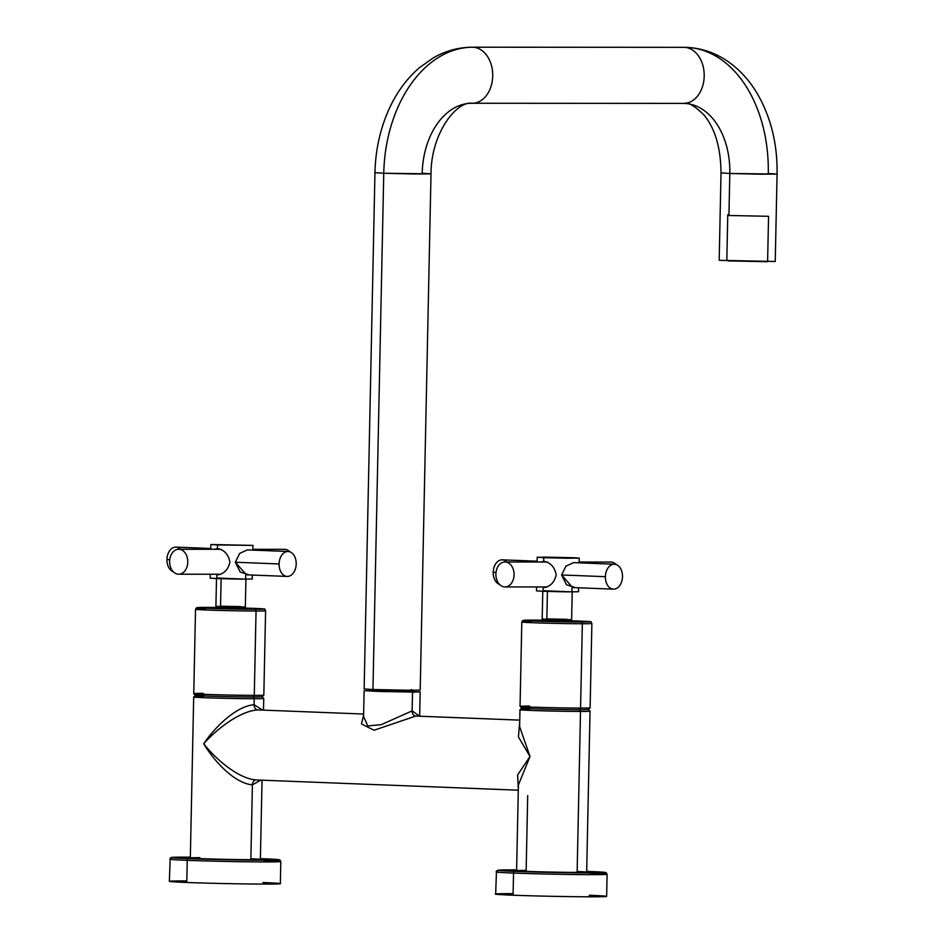 <?xml version="1.0" encoding="UTF-8"?>
<svg xmlns="http://www.w3.org/2000/svg" width="944" height="944" viewBox="0 0 944 944"><rect width="100%" height="100%" fill="white"/><g stroke="black" fill="none" stroke-linecap="round" stroke-linejoin="round"><path stroke-width="1.42" d="M415.702 716.071L519.755 720.13L415.702 716.071L374.084 730.231L361.481 723.965L363.605 714.868L361.481 723.965L374.084 730.231L415.702 716.071A5.05 3.67 90 0 1 412.127 710.879L412.528 692.105L420.163 691.905L364.101 690.725L412.528 692.105L412.127 710.879L381.223 724.662L367.794 725.936L363.57 716.531L367.794 725.936L381.223 724.662L412.127 710.879A5.05 3.67 -90 0 0 415.702 716.071M363.617 714.042L257.653 709.9C239.705 711.021 215.952 729.736 203.727 743.778C215.822 729.924 239.257 711.174 257.653 709.9A5.05 3.67 90 0 1 254.089 704.72L254.207 698.725A35.046 0.673 1.2 0 0 263.754 698.466A35.046 0.673 -178.8 0 1 254.207 698.725L254.089 704.72C235.823 706.183 214.371 727.812 203.727 743.778C213.686 760.569 234.206 783.296 252.414 784.853L260.756 780.145L252.414 784.853L250.844 859.677L252.414 784.853A5.05 3.67 90 0 1 256.013 779.956M519.719 722.018L518.433 736.898L530.009 756.51L517.642 774.882L518.315 788.842L517.607 774.965L530.009 756.51L519.625 726.62L530.009 756.51L518.433 736.898L519.719 722.018M256.19 779.956C237.841 778.576 215.22 758.563 203.727 743.778C215.22 758.563 237.841 778.576 256.19 779.956L518.291 790.187M419.514 716.201L412.127 710.879L419.514 716.201M373.163 690.571L374.249 691.303L411.1 692.046L410.015 691.327L373.163 690.571L366.071 690.772L382.509 691.574L418.192 691.858L373.163 690.571L373.151 691.256L373.163 690.571M530.776 707.823A33.359 0.637 1.2 0 0 521.702 708.059A33.359 0.637 1.2 0 0 542.434 709.097A33.359 0.637 1.2 0 0 579.309 709.723L580.501 711.446L579.309 709.723A33.359 0.637 1.2 0 0 588.395 709.463L590.035 711.174L586.672 872.138A35.046 0.673 -178.8 0 1 577.126 872.398L580.501 711.446A35.046 0.673 1.2 0 0 590.047 711.186A35.046 0.673 -178.8 0 1 580.501 711.446L577.126 872.398A35.046 0.673 -178.8 0 1 538.705 871.76A35.046 0.673 -178.8 0 1 516.604 870.675L518.398 784.948L530.009 756.51L518.398 784.948M527.708 795.591L526.15 870.415A35.046 0.673 1.2 0 0 527.602 871.395A35.046 0.673 1.2 0 0 577.126 872.398A35.046 0.673 1.2 0 0 577.15 871.477M529.513 709.463A35.046 0.673 1.2 0 0 519.979 709.723L521.702 708.059L520.05 706.372A35.046 0.673 1.2 0 0 542.458 707.457A35.046 0.673 1.2 0 0 580.572 708.083A35.046 0.673 -178.8 0 1 542.139 707.445A35.046 0.673 -178.8 0 1 520.05 706.36L521.808 622.013A35.046 0.673 1.2 0 0 543.909 623.099A35.046 0.673 1.2 0 0 582.342 623.736L580.572 708.083L582.342 623.736A35.046 0.673 1.2 0 0 591.876 623.477A35.046 0.673 -178.8 0 1 582.342 623.736A1.687 1.227 -90 0 0 581.15 622.013A33.359 0.637 -178.8 0 1 533.997 621.046A33.359 0.637 -178.8 0 1 532.617 620.114A33.359 0.637 -178.8 0 1 579.758 621.081A33.359 0.637 -178.8 0 1 581.15 622.013A33.359 0.637 1.2 0 0 579.758 621.081A33.359 0.637 1.2 0 0 532.617 620.114A1.687 1.227 -90 0 0 532.581 620.114A33.359 0.637 1.2 0 0 533.997 621.046A33.359 0.637 1.2 0 0 581.15 622.013A1.687 1.227 90 0 1 582.342 623.736A35.046 0.673 -178.8 0 1 543.909 623.099A35.046 0.673 -178.8 0 1 521.808 622.013L522.752 620.527L532.581 620.114A1.687 1.227 90 0 1 532.617 620.114L576.041 620.94C595.652 622.285 589.622 620.562 591.876 623.477L590.118 707.823A35.046 0.673 -178.8 0 1 580.572 708.083L579.309 709.723A33.359 0.637 -178.8 0 1 543.024 709.121A33.359 0.637 -178.8 0 1 521.702 708.083M363.57 716.531L364.101 690.725M519.625 726.62L519.979 709.723A35.046 0.673 -178.8 0 0 541.762 710.797A35.046 0.673 -178.8 0 0 580.501 711.446M262.043 780.204L260.379 859.418A35.046 0.673 -178.8 0 1 250.844 859.677A35.046 0.673 -178.8 0 1 212.412 859.04A35.046 0.673 -178.8 0 1 190.322 857.943L193.685 696.991L195.408 695.339A33.359 0.637 1.2 0 0 216.152 696.377A33.359 0.637 1.2 0 0 253.027 696.991A33.359 0.637 1.2 0 0 262.102 696.731A33.359 0.637 -178.8 0 1 253.027 696.991L254.207 698.725L253.027 696.991L254.278 695.362L256.048 611.016A35.046 0.673 1.2 0 0 265.594 610.756A35.046 0.673 -178.8 0 1 256.048 611.016L254.278 695.362A35.046 0.673 -178.8 0 1 215.857 694.713A35.046 0.673 -178.8 0 1 193.756 693.628L195.526 609.281A35.046 0.673 1.2 0 0 217.627 610.379A35.046 0.673 1.2 0 0 256.048 611.016A35.046 0.673 -178.8 0 1 217.627 610.379A35.046 0.673 -178.8 0 1 195.526 609.281L196.458 607.806L206.288 607.393A1.687 1.227 90 0 1 206.323 607.393A33.359 0.637 -178.8 0 1 253.476 608.349A33.359 0.637 -178.8 0 1 254.856 609.281A33.359 0.637 -178.8 0 1 207.715 608.325A33.359 0.637 -178.8 0 1 206.323 607.393A33.359 0.637 1.2 0 0 207.715 608.325A33.359 0.637 1.2 0 0 254.856 609.281A1.687 1.227 90 0 1 256.048 611.016A1.687 1.227 -90 0 0 254.856 609.281A33.359 0.637 1.2 0 0 253.476 608.349A33.359 0.637 1.2 0 0 206.323 607.393A1.687 1.227 -90 0 0 206.288 607.393L249.759 608.219C269.37 609.553 263.329 607.842 265.594 610.756L263.824 695.103A35.046 0.673 -178.8 0 1 254.278 695.362A35.046 0.673 1.2 0 0 263.824 695.114L262.102 696.755L263.754 698.454L263.506 710.124M256.084 779.956A5.05 3.67 -90 0 0 252.414 784.853C234.206 783.296 213.686 760.569 203.727 743.778C214.371 727.812 235.823 706.183 254.089 704.72L262.621 710.089L254.089 704.72A5.05 3.67 -90 0 0 257.653 709.9L258.267 709.912M203.231 696.731A35.046 0.673 1.2 0 0 193.685 696.991A35.046 0.673 -178.8 0 0 215.48 698.076A35.046 0.673 -178.8 0 0 254.207 698.725M204.494 695.103A33.359 0.637 1.2 0 0 195.408 695.339M727.765 214.713L726.821 260.107L727.977 260.898L767.602 261.7L768.558 216.306L728.933 215.503L729.818 173.472L760.144 174.203L777.065 174.062L768.263 173.495A126.142 86.482 92.2 0 0 686.666 47.389A126.142 86.482 92.2 0 0 684.388 47.342A126.142 86.482 -87.8 0 1 686.666 47.389L683.822 47.33A28.037 20.402 90 0 1 684.388 47.342A28.037 20.402 -90 0 0 683.822 47.33L472.342 47.2A28.037 20.402 90 0 1 472.909 47.212L684.388 47.342A28.037 20.402 90 0 1 704.2 75.768A28.037 20.402 90 0 1 683.786 103.392A28.037 20.402 -90 0 0 704.2 75.768A28.037 20.402 -90 0 0 684.388 47.342L472.909 47.212A28.037 20.402 -90 0 0 472.342 47.2C458.631 47.294 445.674 50.811 433.497 57.773L419.62 67.52C407.879 77.597 398.309 90.164 390.899 105.197C380.857 125.871 375.535 148.361 374.957 172.681L383.76 173.259A126.142 86.482 -87.8 0 1 472.909 47.212A28.037 20.402 90 0 1 492.721 75.638A28.037 20.402 90 0 1 472.307 103.262A28.037 20.402 -90 0 0 492.721 75.638A28.037 20.402 -90 0 0 472.909 47.212A126.142 86.482 92.2 0 0 383.76 173.259L374.957 172.681L364.148 688.943L372.951 689.521L372.963 688.742M683.999 103.392A70.08 48.05 92.2 0 1 684.483 103.415C688.023 101.987 694.501 105.822 703.929 114.92C715.08 128.478 720.779 147.807 721.015 172.894L729.818 173.472A70.08 48.05 92.2 0 0 684.483 103.415A70.08 48.05 -87.8 0 1 729.818 173.472L777.065 174.062L775.236 261.488L719.186 260.32L721.015 172.894L729.818 173.472L728.933 215.503L768.558 216.306L767.614 260.969M683.22 103.38A28.037 20.402 -90 0 0 683.786 103.392L472.307 103.262C457.156 100.595 431.125 132.29 431.007 173.849L383.76 173.259L414.086 173.991L431.007 173.849L422.204 173.283A70.08 48.05 -87.8 0 1 471.74 103.25A28.037 20.402 -90 0 0 472.307 103.262M411.395 689.545L412.563 690.324L372.951 689.521L383.76 173.259L372.951 689.521L403.265 690.253L420.198 690.123L431.007 173.849M471.398 47.235A28.037 20.402 90 0 1 472.342 47.2M240.72 606.603L220.542 606.19M245.936 578.884L245.346 606.909L236.46 606.98L220.542 606.591L221.12 578.719L220.542 606.591L215.916 606.296L216.506 578.271M245.711 575.191L245.641 578.589L246.514 579.179L216.813 577.988M252.319 575.061L252.237 579.026L239.54 579.12L216.801 578.578L216.872 574.931C223.704 574.212 228.059 569.952 229.923 562.14C228.377 554.281 224.212 549.762 217.427 548.594L217.498 544.948L252.945 545.396L210.901 544.511L217.498 544.948L217.427 548.594L214.418 549.278L217.427 548.594C224.212 549.762 228.377 554.281 229.923 562.14C228.059 569.952 223.704 574.212 216.872 574.931L216.801 578.578L210.193 578.141L210.276 574.235M287.165 576.418A12.473 8.555 92.2 0 0 296.204 563.957A12.473 8.555 -87.8 0 1 287.389 576.43A12.473 8.555 -87.8 0 1 279.094 563.946L235.327 562.246L279.094 563.946A12.473 8.555 92.2 0 0 287.165 576.418L246.372 574.825L235.327 562.246L239.682 553.396L247.328 549.904L239.693 553.385L235.327 562.246L240.189 572.017L248.166 574.589M219.138 574.684A13.181 9.593 90 0 1 217.899 574.235A13.181 9.593 90 0 0 219.138 574.684M217.922 549.29A13.181 9.593 90 0 1 219.126 548.842A13.181 9.593 90 0 0 217.922 549.29M180.505 549.266A12.473 8.555 92.2 0 0 171.714 548.558A12.473 8.555 92.2 0 0 166.935 559.58L169.743 559.686L166.935 559.58A12.473 8.555 -87.8 0 1 175.973 547.119L210.819 548.476M166.935 559.58A12.473 8.555 92.2 0 0 173.236 571.71A12.473 8.555 -87.8 0 1 166.935 559.58M284.191 549.325A12.473 9.074 90 0 1 284.451 549.325A12.473 9.074 90 0 1 284.699 549.337L252.862 549.314L284.699 549.337A12.473 9.074 -90 0 0 284.191 549.325M289.902 551.827A12.473 9.074 -90 0 0 284.699 549.337A12.473 9.074 90 0 1 289.902 551.827M220.589 574.235L178.947 574.2M178.44 574.2A12.473 9.074 -90 0 0 178.687 574.212A12.473 9.074 -90 0 0 187.773 561.916A12.473 9.074 -90 0 0 178.959 549.266L220.507 549.29L178.959 549.266A12.473 9.074 90 0 1 187.773 562.093A12.473 9.074 90 0 1 178.44 574.2A12.473 9.074 90 0 1 169.625 561.385A12.473 9.074 90 0 1 178.959 549.266A12.473 9.074 -90 0 0 178.711 549.266A12.473 9.074 -90 0 0 169.625 561.55A12.473 9.074 -90 0 0 178.44 574.2M279.094 563.946A12.473 8.555 -87.8 0 1 287.908 551.485A12.473 8.555 -87.8 0 1 296.204 563.957A12.473 8.555 92.2 0 0 288.132 551.485A12.473 8.555 92.2 0 0 279.094 563.946M205.072 609.022A35.046 0.673 1.2 0 0 195.526 609.281M253.027 696.991A33.359 0.637 -178.8 0 1 216.742 696.389A33.359 0.637 -178.8 0 1 195.408 695.362L193.768 693.639A35.046 0.673 1.2 0 0 216.164 694.725A35.046 0.673 1.2 0 0 254.278 695.362L253.027 696.991M203.302 693.368A35.046 0.673 1.2 0 0 193.768 693.639M567.014 619.335L546.836 618.91M572.217 591.617L571.627 619.63L562.742 619.712L546.824 619.323L547.414 591.451L546.824 619.323L542.198 619.016L542.788 591.003M571.993 587.911L571.922 591.31L572.796 591.9L543.095 590.708M578.613 587.782L578.519 591.746L565.834 591.853L543.083 591.298L543.166 587.652L543.083 591.298L536.487 590.861L536.57 586.956M572.63 557.692L537.183 557.243L543.791 557.668L543.709 561.314L540.711 562.01L543.709 561.314L543.791 557.668L542.918 557.09L572.63 557.692L543.791 557.668L566.53 558.223L579.227 558.116L572.63 557.692M543.166 587.652C549.986 586.944 554.34 582.672 556.205 574.861C554.671 567.002 550.505 562.482 543.709 561.314C550.505 562.482 554.671 567.002 556.205 574.861C554.34 582.672 549.986 586.944 543.166 587.652M614.426 564.217A12.473 8.555 92.2 0 0 605.387 576.678A12.473 8.555 -87.8 0 1 614.202 564.205A12.473 8.555 -87.8 0 1 622.497 576.69A12.473 8.555 92.2 0 0 614.426 564.217L573.633 562.624L565.987 566.117L561.609 574.967L566.471 584.749L574.459 587.321M544.192 586.956A13.181 9.593 -90 0 0 545.42 587.416A13.181 9.593 90 0 1 544.192 586.956M545.408 561.562A13.181 9.593 -90 0 0 544.204 562.01A13.181 9.593 90 0 1 545.408 561.562M613.447 589.15L572.666 587.557L561.609 574.967L605.387 576.678A12.473 8.555 92.2 0 0 613.447 589.15A12.473 8.555 92.2 0 0 622.497 576.69A12.473 8.555 -87.8 0 1 613.671 589.15A12.473 8.555 -87.8 0 1 605.387 576.678L561.609 574.967L565.963 566.129L573.622 562.624M546.871 586.956L505.229 586.932M504.721 586.932A12.473 9.074 -90 0 0 504.981 586.932A12.473 9.074 -90 0 0 514.067 574.636A12.473 9.074 -90 0 0 505.252 561.987L546.788 562.022L505.252 561.987A12.473 9.074 90 0 1 514.067 574.813A12.473 9.074 90 0 1 504.721 586.932A12.473 9.074 90 0 1 495.907 574.105A12.473 9.074 90 0 1 505.252 561.987A12.473 9.074 -90 0 0 504.993 561.987A12.473 9.074 -90 0 0 495.907 574.282A12.473 9.074 -90 0 0 504.721 586.932M610.485 562.058A12.473 9.074 90 0 1 610.733 562.046A12.473 9.074 90 0 1 610.992 562.058L579.144 562.034L610.992 562.058A12.473 9.074 -90 0 0 610.485 562.058M616.184 564.559A12.473 9.074 -90 0 0 610.992 562.058A12.473 9.074 90 0 1 616.184 564.559M499.529 584.43A12.473 8.555 -87.8 0 1 493.216 572.3L496.037 572.406L493.216 572.3A12.473 8.555 92.2 0 0 499.529 584.43M506.798 561.987A12.473 8.555 92.2 0 0 497.995 561.291A12.473 8.555 92.2 0 0 493.216 572.3A12.473 8.555 -87.8 0 1 502.267 559.839L537.101 561.196M531.354 621.754A35.046 0.673 1.2 0 0 521.808 622.013M529.584 706.1A35.046 0.673 1.2 0 0 520.05 706.372M588.383 709.487A33.359 0.637 -178.8 0 1 579.309 709.723L580.572 708.083A35.046 0.673 1.2 0 0 590.106 707.835L588.383 709.487M589.209 895.254A55.507 1.062 -178.8 0 1 591.51 896.8A55.507 1.062 -178.8 0 1 513.076 895.207L513.536 873.07A55.507 1.062 -178.8 0 1 496.107 871.926A55.507 1.062 1.2 0 0 513.536 873.07A1.687 1.156 -87.8 0 1 514.728 871.383A53.82 1.027 1.2 0 0 590.791 872.929A53.82 1.027 1.2 0 0 588.549 871.43A1.687 1.156 -87.8 0 1 588.584 871.43A1.687 1.156 92.2 0 0 588.549 871.43A53.82 1.027 1.2 0 0 586.684 871.359A53.82 1.027 -178.8 0 1 588.549 871.43A53.82 1.027 -178.8 0 1 590.791 872.929A53.82 1.027 -178.8 0 1 514.728 871.383A53.82 1.027 -178.8 0 1 516.616 869.896A53.82 1.027 1.2 0 0 514.728 871.383A1.687 1.156 92.2 0 0 513.536 873.07L513.076 895.207A55.507 1.062 -178.8 0 1 513.099 893.649M586.684 871.359L606.095 872.657L607.098 874.25A55.507 1.062 -178.8 0 1 573.586 874.522A55.507 1.062 -178.8 0 1 513.536 873.07A55.507 1.062 1.2 0 0 573.586 874.522A55.507 1.062 1.2 0 0 607.098 874.25L606.626 896.387A55.507 1.062 -178.8 0 1 573.114 896.658A55.507 1.062 -178.8 0 1 513.076 895.207A55.507 1.062 -178.8 0 1 495.647 894.062L496.497 870.875L501.099 869.99L516.616 869.896M607.098 874.25A55.507 1.062 1.2 0 0 589.67 873.117M262.916 882.522A55.507 1.062 -178.8 0 1 265.229 884.08A55.507 1.062 -178.8 0 1 186.782 882.475L187.254 860.338A55.507 1.062 -178.8 0 1 169.826 859.205A55.507 1.062 1.2 0 0 187.254 860.338A1.687 1.156 -87.8 0 1 188.434 858.662A53.82 1.027 1.2 0 0 264.509 860.208A53.82 1.027 1.2 0 0 262.267 858.71A1.687 1.156 -87.8 0 1 262.29 858.71A1.687 1.156 92.2 0 0 262.267 858.71A53.82 1.027 1.2 0 0 260.402 858.639A53.82 1.027 -178.8 0 1 262.267 858.71A53.82 1.027 -178.8 0 1 264.509 860.208A53.82 1.027 -178.8 0 1 188.434 858.662A53.82 1.027 -178.8 0 1 190.334 857.164A53.82 1.027 1.2 0 0 188.434 858.662A1.687 1.156 92.2 0 0 187.254 860.338L186.782 882.475A55.507 1.062 -178.8 0 1 186.818 880.929M199.857 857.683A35.046 0.673 1.2 0 0 201.32 858.662A35.046 0.673 1.2 0 0 250.844 859.677A35.046 0.673 1.2 0 0 250.856 858.757M260.402 858.639L279.802 859.925L280.805 861.53A55.507 1.062 -178.8 0 1 247.293 861.801A55.507 1.062 -178.8 0 1 187.254 860.338A55.507 1.062 1.2 0 0 247.293 861.801A55.507 1.062 1.2 0 0 280.805 861.53L280.344 883.667A55.507 1.062 -178.8 0 1 246.832 883.938A55.507 1.062 -178.8 0 1 186.782 882.475A55.507 1.062 -178.8 0 1 169.354 881.342L170.215 858.155L174.817 857.27L190.334 857.164M280.805 861.53A55.507 1.062 1.2 0 0 263.376 860.385M416.316 716.083L519.755 720.119M419.655 716.213L420.163 691.905M777.065 174.062C777.561 143.842 770.847 116.832 756.935 93.019C748.946 79.709 738.963 68.983 726.974 60.817C714.632 52.545 701.191 48.073 686.666 47.389M684.483 103.415L683.786 103.392M252.839 550.116L252.945 545.396M210.901 544.511L210.807 549.278M252.862 549.302L284.451 549.325M220.99 574.235L178.687 574.212M221.002 549.29L178.711 549.266M247.352 549.904L288.132 551.485M537.089 562.01L537.183 557.243M579.227 558.116L579.132 562.836M547.272 586.956L504.981 586.932M547.296 562.01L504.993 561.987M579.144 562.034L610.733 562.046"/></g></svg>
